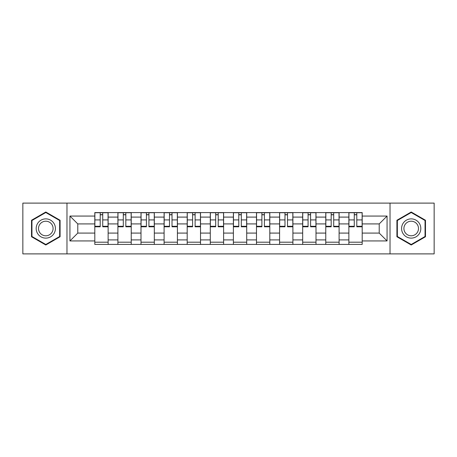 <?xml version="1.0" encoding="UTF-8"?>
<svg xmlns="http://www.w3.org/2000/svg" width="457" height="457" viewBox="0 0 457 457"><rect width="100%" height="100%" fill="white"/><g stroke="black" fill="none" stroke-linecap="round" stroke-linejoin="round"><path stroke-width="0.69" d="M390.027 253.892L434.15 253.892L434.15 203.108L22.85 203.108L22.85 253.892L390.027 253.892L390.027 203.108M117.9 244.415L117.9 217.098L108.132 217.098L108.132 244.415M108.132 217.098L108.132 212.585M117.9 217.098L117.9 212.585M131.228 212.585L131.228 244.415M141.002 244.415L141.002 212.585M154.323 212.585L154.323 244.415M164.097 244.415L164.097 212.585M177.419 212.585L177.419 244.415M187.193 244.415L187.193 212.585M200.52 212.585L200.52 244.415M210.289 244.415L210.289 212.585M223.616 212.585L223.616 244.415M233.384 244.415L233.384 212.585M246.711 212.585L246.711 244.415M256.48 244.415L256.48 212.585M269.807 212.585L269.807 244.415M279.581 244.415L279.581 212.585M292.903 212.585L292.903 244.415M302.677 244.415L302.677 212.585M315.998 212.585L315.998 244.415M325.772 244.415L325.772 212.585M339.1 212.585L339.1 244.415M348.868 244.415L348.868 212.585M348.868 233.087L339.1 233.087M325.772 233.087L315.998 233.087M302.677 233.087L292.903 233.087M279.581 233.087L269.807 233.087M256.48 233.087L246.711 233.087M233.384 233.087L223.616 233.087M210.289 233.087L200.52 233.087M187.193 233.087L177.419 233.087M164.097 233.087L154.323 233.087M141.002 233.087L131.228 233.087M117.9 233.087L108.132 233.087M348.868 223.913L339.1 223.913M325.772 223.913L315.998 223.913M302.677 223.913L292.903 223.913M279.581 223.913L269.807 223.913M256.48 223.913L246.711 223.913M233.384 223.913L223.616 223.913M210.289 223.913L200.52 223.913M187.193 223.913L177.419 223.913M164.097 223.913L154.323 223.913M141.002 223.913L131.228 223.913M117.9 223.913L108.132 223.913M77.781 233.087L94.805 233.087L94.805 223.913L77.781 223.913L77.781 233.087L69.932 240.936L69.932 216.064L94.805 216.064L94.805 223.913M362.195 223.913L362.195 233.087L379.219 233.087L379.219 223.913L362.195 223.913L362.195 212.585L94.805 212.585L94.805 216.064M362.195 216.064L387.068 216.064L387.068 240.936L362.195 240.936L362.195 233.087M94.805 233.087L94.805 244.415L362.195 244.415L362.195 240.936M94.805 240.936L69.932 240.936M66.973 253.892L66.973 203.108M60.084 220.251L45.797 212.002L31.51 220.251L31.51 236.749L45.797 244.998L60.084 236.749L60.084 220.251M425.49 220.251L411.203 212.002L396.916 220.251L396.916 236.749L411.203 244.998L425.49 236.749L425.49 220.251M108.132 242.193L94.805 242.193M100.209 214.807L102.728 214.807M131.228 242.193L117.9 242.193M123.304 214.807L125.824 214.807M154.323 242.193L141.002 242.193M146.406 214.807L148.919 214.807M177.419 242.193L164.097 242.193M169.501 214.807L172.015 214.807M200.52 242.193L187.193 242.193M192.597 214.807L195.116 214.807M223.616 242.193L210.289 242.193M215.693 214.807L218.212 214.807M246.711 242.193L233.384 242.193M238.788 214.807L241.307 214.807M269.807 242.193L256.48 242.193M261.884 214.807L264.403 214.807M292.903 242.193L279.581 242.193M284.985 214.807L287.499 214.807M315.998 242.193L302.677 242.193M308.081 214.807L310.594 214.807M339.1 242.193L325.772 242.193M331.176 214.807L333.696 214.807M362.195 242.193L348.868 242.193M354.272 214.807L356.791 214.807M69.932 216.064L77.781 223.913M379.219 233.087L387.068 240.936M379.219 223.913L387.068 216.064M102.728 226.289L108.058 226.289L108.058 226.798L102.728 226.798L102.728 212.733L108.058 212.733L105.093 212.733M108.058 226.289L108.058 212.733M100.209 214.659L102.728 214.659M97.838 212.733L94.879 212.733L94.879 226.798L100.209 226.798L100.209 212.733L98.061 212.733M94.879 212.733L104.876 212.733M125.824 226.289L131.153 226.289L131.153 226.798L125.824 226.798L125.824 212.733L131.153 212.733L128.194 212.733M131.153 226.289L131.153 212.733M123.304 214.659L125.824 214.659M120.939 212.733L117.975 212.733L117.975 226.798L123.304 226.798L123.304 212.733L121.162 212.733M117.975 212.733L127.971 212.733M148.919 226.289L154.249 226.289L154.249 226.798L148.919 226.798L148.919 212.733L154.249 212.733L151.29 212.733M154.249 226.289L154.249 212.733M146.406 214.659L148.919 214.659M144.035 212.733L141.07 212.733L141.07 226.798L146.406 226.798L146.406 212.733L144.258 212.733M141.07 212.733L151.067 212.733M37.463 233.31A9.626 9.626 0 0 0 50.613 236.835A9.626 9.626 0 0 0 54.132 223.69A9.626 9.626 0 0 0 40.987 220.165A9.626 9.626 0 0 0 37.463 233.31M39.491 232.145A7.283 7.283 0 0 0 49.442 234.812A7.283 7.283 0 0 0 52.109 224.855A7.283 7.283 0 0 0 42.158 222.188A7.283 7.283 0 0 0 39.491 232.145M45.797 212.516L59.644 220.508L59.644 236.492L45.797 244.484L31.956 236.492L31.956 220.508L45.797 212.516M402.868 233.31A9.626 9.626 0 0 0 416.013 236.835A9.626 9.626 0 0 0 419.537 223.69A9.626 9.626 0 0 0 406.387 220.165A9.626 9.626 0 0 0 402.868 233.31M404.891 232.145A7.283 7.283 0 0 0 414.842 234.812A7.283 7.283 0 0 0 417.509 224.855A7.283 7.283 0 0 0 407.558 222.188A7.283 7.283 0 0 0 404.891 232.145M411.203 212.516L425.044 220.508L425.044 236.492L411.203 244.484L397.356 236.492L397.356 220.508L411.203 212.516M172.015 226.289L177.345 226.289L177.345 226.798L172.015 226.798L172.015 212.733L177.345 212.733L174.385 212.733M177.345 226.289L177.345 212.733M169.501 214.659L172.015 214.659M167.131 212.733L164.172 212.733L164.172 226.798L169.501 226.798L169.501 212.733L167.353 212.733M164.172 212.733L174.163 212.733M195.116 226.289L200.446 226.289L200.446 226.798L195.116 226.798L195.116 212.733L200.446 212.733L197.481 212.733M200.446 226.289L200.446 212.733M192.597 214.659L195.116 214.659M190.226 212.733L187.267 212.733L187.267 226.798L192.597 226.798L192.597 212.733L190.449 212.733M187.267 212.733L197.258 212.733M218.212 226.289L223.542 226.289L223.542 226.798L218.212 226.798L218.212 212.733L223.542 212.733L220.577 212.733M223.542 226.289L223.542 212.733M215.693 214.659L218.212 214.659M213.322 212.733L210.363 212.733L210.363 226.798L215.693 226.798L215.693 212.733L213.545 212.733M210.363 212.733L220.36 212.733M241.307 226.289L246.637 226.289L246.637 226.798L241.307 226.798L241.307 212.733L246.637 212.733L243.678 212.733M246.637 226.289L246.637 212.733M238.788 214.659L241.307 214.659M236.423 212.733L233.458 212.733L233.458 226.798L238.788 226.798L238.788 212.733L236.64 212.733M233.458 212.733L243.455 212.733M264.403 226.289L269.733 226.289L269.733 226.798L264.403 226.798L264.403 212.733L269.733 212.733L266.774 212.733M269.733 226.289L269.733 212.733M261.884 214.659L264.403 214.659M259.519 212.733L256.554 212.733L256.554 226.798L261.884 226.798L261.884 212.733L259.742 212.733M256.554 212.733L266.551 212.733M287.499 226.289L292.828 226.289L292.828 226.798L287.499 226.798L287.499 212.733L292.828 212.733L289.869 212.733M292.828 226.289L292.828 212.733M284.985 214.659L287.499 214.659M282.615 212.733L279.655 212.733L279.655 226.798L284.985 226.798L284.985 212.733L282.837 212.733M279.655 212.733L289.647 212.733M310.594 226.289L315.93 226.289L315.93 226.798L310.594 226.798L310.594 212.733L315.93 212.733L312.965 212.733M315.93 226.289L315.93 212.733M308.081 214.659L310.594 214.659M305.71 212.733L302.751 212.733L302.751 226.798L308.081 226.798L308.081 212.733L305.933 212.733M302.751 212.733L312.742 212.733M333.696 226.289L339.025 226.289L339.025 226.798L333.696 226.798L333.696 212.733L339.025 212.733L336.061 212.733M339.025 226.289L339.025 212.733M331.176 214.659L333.696 214.659M328.806 212.733L325.847 212.733L325.847 226.798L331.176 226.798L331.176 212.733L329.029 212.733M325.847 212.733L335.838 212.733M356.791 226.289L362.121 226.289L362.121 226.798L356.791 226.798L356.791 212.733L362.121 212.733L359.162 212.733M362.121 226.289L362.121 212.733M354.272 214.659L356.791 214.659M351.907 212.733L348.942 212.733L348.942 226.798L354.272 226.798L354.272 212.733L352.124 212.733M348.942 212.733L358.939 212.733M325.772 217.098L315.998 217.098M302.677 217.098L292.903 217.098M279.581 217.098L269.807 217.098M256.48 217.098L246.711 217.098M233.384 217.098L223.616 217.098M210.289 217.098L200.52 217.098M187.193 217.098L177.419 217.098M164.097 217.098L154.323 217.098M141.002 217.098L131.228 217.098M348.868 217.098L339.1 217.098M325.772 239.902L315.998 239.902M302.677 239.902L292.903 239.902M279.581 239.902L269.807 239.902M256.48 239.902L246.711 239.902M233.384 239.902L223.616 239.902M210.289 239.902L200.52 239.902M187.193 239.902L177.419 239.902M164.097 239.902L154.323 239.902M141.002 239.902L131.228 239.902M117.9 239.902L108.132 239.902M348.868 239.902L339.1 239.902M102.728 219.92L108.058 219.92M94.879 226.289L100.209 226.289M94.879 219.92L100.209 219.92M125.824 219.92L131.153 219.92M117.975 226.289L123.304 226.289M117.975 219.92L123.304 219.92M148.919 219.92L154.249 219.92M141.07 226.289L146.406 226.289M141.07 219.92L146.406 219.92M172.015 219.92L177.345 219.92M164.172 226.289L169.501 226.289M164.172 219.92L169.501 219.92M195.116 219.92L200.446 219.92M187.267 226.289L192.597 226.289M187.267 219.92L192.597 219.92M218.212 219.92L223.542 219.92M210.363 226.289L215.693 226.289M210.363 219.92L215.693 219.92M241.307 219.92L246.637 219.92M233.458 226.289L238.788 226.289M233.458 219.92L238.788 219.92M264.403 219.92L269.733 219.92M256.554 226.289L261.884 226.289M256.554 219.92L261.884 219.92M287.499 219.92L292.828 219.92M279.655 226.289L284.985 226.289M279.655 219.92L284.985 219.92M310.594 219.92L315.93 219.92M302.751 226.289L308.081 226.289M302.751 219.92L308.081 219.92M333.696 219.92L339.025 219.92M325.847 226.289L331.176 226.289M325.847 219.92L331.176 219.92M356.791 219.92L362.121 219.92M348.942 226.289L354.272 226.289M348.942 219.92L354.272 219.92"/></g></svg>
